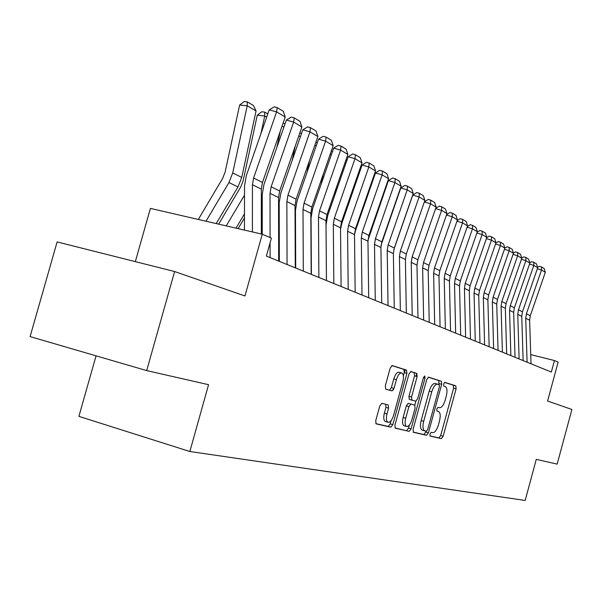 <?xml version="1.0" encoding="UTF-8"?>
<svg xmlns="http://www.w3.org/2000/svg" width="602" height="602" viewBox="0 0 602 602"><rect width="100%" height="100%" fill="white"/><g stroke="black" fill="none" stroke-linecap="round" stroke-linejoin="round"><path stroke-width="0.9" d="M429.933 434.05L430.167 436.111L441.386 438.647L443.147 436.247L456.098 388.817L455.812 385.867L444.863 382.368L443.614 384.016L443.832 386.123L445.322 386.589C447.166 387.786 447.482 390.969 446.278 396.139L445.187 400.134C443.576 405.251 441.68 407.78 439.49 407.742L438.038 407.336L436.781 409.014L436.977 411.091L438.61 411.542C440.393 412.746 440.687 415.884 439.498 420.933L438.406 424.937C436.789 430.061 434.877 432.642 432.672 432.68L431.198 432.341L429.933 434.05M381.856 403.302L379.794 405.906L375.731 420.678L376.092 423.853L390.833 427.202L392.835 424.621L406.914 373.338L406.523 370.125L392.241 365.557L390.201 368.078L385.303 385.89L385.701 389.14L392 390.916L394.017 388.38L396.409 379.659C397.914 374.993 399.713 372.766 401.797 372.977C403.573 374.09 403.919 376.965 402.851 381.593L393.55 415.44C391.977 420.286 390.104 422.559 387.944 422.25C386.281 421.099 385.972 418.292 387.018 413.837L388.583 408.133L388.215 404.958L381.856 403.302M146.692 370.599L30.1 336.593L57.115 241.921L174.61 271.532L146.692 370.599L208.563 384.693L189.848 451.508L525.17 500.458L536.277 459.364L557.159 464.127L571.9 409.473L547.602 401.037L558.122 362.126L554.45 360.538L551.334 372.059L266.362 256.083L271.374 238.144L262.246 234.201L150.402 208.397L135.33 261.637M174.61 271.532L244.969 295.958L262.246 234.201L262.246 194.461L263.939 184.581L286.371 120.061L293.641 122.071L271.156 186.77L279.644 191L301.888 126.999L293.641 122.071L294.22 117.872L299.992 121.348L301.888 126.999M413.1 429.301L413.476 432.326L426.577 435.291L428.398 432.838L441.68 384.287L441.371 381.254L428.586 377.168L426.72 379.576L413.1 429.301M409.194 431.363L395.266 428.195L394.942 425.11L408.976 373.992L410.925 371.524L416.765 373.398L417.141 376.559L411.535 397.019L411.918 400.142L415.756 401.195L417.653 398.735L423.432 377.635L424.756 375.949L425.004 378.131L411.106 428.842L409.194 431.363L395.017 427.992M96.057 355.827L78.9 416.366L189.848 451.508M295.657 257.122L295.228 256.941M279.313 250.236L278.643 249.958M554.45 360.538L530.716 354.616M429.926 435.901L438.918 437.94L440.679 435.539L453.622 388.155L453.336 385.205L444.569 382.413M455.812 385.867L453.336 385.205L455.804 385.867M438.896 384.58L438.835 380.577L428.225 377.191M413.153 432.101L424.056 434.576L426.148 431.167M426.412 431.228L427.691 429.512L439.385 386.785L439.167 384.663L437.601 384.181C435.374 384.046 433.432 386.597 431.769 391.819L423.695 421.295C422.506 426.366 422.807 429.527 424.598 430.784L426.412 431.228M437.488 384.144L435.073 383.497C432.838 383.369 430.889 385.912 429.226 391.134L431.769 391.819M422.484 430.182L422.07 430.061C420.271 428.812 419.97 425.652 421.159 420.58L429.226 391.134M410.541 371.547L416.765 373.398L415.982 376.25M415.756 401.195L409.277 399.412L408.931 396.304L414.545 375.866L414.168 372.706L416.78 373.398M415.907 401.21L414.831 405.154M409.375 425.035L408.532 428.112L411.106 428.842M405.703 418.27C404.687 422.612 404.965 425.336 406.538 426.434C408.585 426.705 410.361 424.485 411.881 419.782L415.064 408.179L414.74 405.108L410.842 404.055L408.916 406.553L405.703 418.27L403.107 417.532C402.091 421.874 402.369 424.598 403.957 425.697L404.273 425.787M403.107 417.532L406.32 405.831L408.246 403.34L414.688 405.093M406.621 430.626L408.532 428.112M385.664 421.596L385.303 421.498C383.632 420.339 383.323 417.54 384.362 413.085L385.927 407.396L385.701 404.303M401.587 372.924L399.149 372.269C397.057 372.059 395.258 374.286 393.753 378.944L396.409 379.659M389.479 390.209L391.36 387.65L393.753 378.944M403.393 375.874L404.281 372.638L403.889 369.425L391.834 365.572M375.836 423.642L388.207 426.449L390.209 423.876L391.089 420.655M527.104 362.201L525.719 318.27L526.404 313.77L541.537 270.027L537.353 268.763M531.009 363.789L529.617 320.174L530.294 315.711L545.322 272.285L541.537 270.027L541.514 266.942L544.163 268.537L545.322 272.285M537.616 267.454L539.377 266.295L541.514 266.942M519.112 358.95L517.75 314.372L518.45 309.812L533.816 265.422L529.497 264.112M523.138 360.583L521.761 316.336L522.461 311.806L537.706 267.739L533.816 265.422L533.801 262.291L536.532 263.939L537.706 267.739M529.798 262.848L531.634 261.637L533.801 262.291M510.88 355.594L509.54 310.361L510.255 305.733L525.855 260.666L521.4 259.327M515.034 357.287L513.679 312.385L514.386 307.788L529.865 263.059L525.855 260.666L525.855 257.498L528.661 259.199L529.865 263.059M521.738 258.1L523.657 256.843L525.855 257.498M502.392 352.14L501.075 306.23L501.805 301.534L517.645 255.767L513.054 254.383M506.673 353.886L505.341 308.314L506.064 303.649L521.776 258.235L517.645 255.767L517.66 252.562L520.557 254.307L521.776 258.235M513.431 253.209L515.44 251.892L517.66 252.562M493.632 348.581L492.346 301.963L493.091 297.192L509.179 250.718L504.446 249.296M498.05 350.372L496.748 304.115L497.478 299.382L513.446 253.261L509.179 250.718L509.209 247.467L512.197 249.273L513.446 253.261M504.83 248.182L506.959 246.797L509.209 247.467M484.595 344.901L483.338 297.569L484.098 292.722L500.443 245.503L495.559 244.036M489.155 346.752L487.876 299.781L488.628 294.972L504.845 248.129L500.443 245.503L500.495 242.215L503.581 244.073L504.845 248.129M495.905 243.035L498.215 241.53L500.495 242.215M475.264 341.101L474.037 293.023L474.812 288.102L491.428 240.123L486.378 238.61M479.967 343.012L478.725 295.311L479.493 290.427L495.973 242.832L491.428 240.123L491.495 236.789L494.678 238.708L495.973 242.832M486.687 237.722L489.185 236.104L491.495 236.789M453.788 385.912L453.938 385.37M465.624 337.18L464.435 288.335L465.226 283.331L482.112 234.562L476.897 233.012M470.486 339.159L469.274 290.698L470.057 285.732L486.807 237.361L482.112 234.562L482.202 231.183L485.49 233.17L486.807 237.361M477.16 232.229L479.854 230.491L482.202 231.183M455.661 333.124L454.51 283.482L455.315 278.402L472.487 228.82L467.092 227.217M460.688 335.171L459.514 285.927L460.312 280.886L477.341 231.717L472.487 228.82L472.593 225.396L475.994 227.443L477.341 231.717M467.318 226.563L470.222 224.697L472.593 225.396M396.688 241.109L396.552 241.786M385.446 231.446L385.054 233.35M373.827 221.25L373.157 224.486M386.236 186.793L385.859 186.582M386.446 184.897L386.702 185.446M361.817 210.482L360.839 215.162M373.3 179.261L372.766 178.945M373.549 176.702L373.917 177.492M349.401 199.104L348.084 205.357M360.131 168.176L360.636 169.215M359.861 171.427L359.153 171.013M336.548 187.056L334.87 195.018M345.992 159.861L346.827 160.583M345.887 163.285L344.984 162.758M295.62 248.521L295.198 249.236M323.244 174.279L321.167 184.107M295.138 235.751L295.567 235.043M331.258 151.207L332.364 151.855M331.341 154.804L330.227 154.157M295.559 232.568L295.13 233.283M295.492 216.261L295.063 216.968M279.298 243.246L278.636 244.352M309.466 160.711L306.945 172.571M278.606 230.604L279.268 229.497M315.899 142.185L317.231 142.967M316.185 145.977L314.854 145.202M279.26 226.548L278.598 227.654M279.223 209.473L278.56 210.58M295.191 146.278L292.188 160.365M261.328 225.359L262.246 223.816M299.886 132.771L301.459 133.697M300.39 136.767L298.81 135.849M445.352 328.925L444.246 278.47L445.066 273.3L462.539 222.875L456.948 221.227M450.552 331.04L449.423 280.999L450.236 275.874L467.558 225.87L462.539 222.875L462.667 219.414L466.181 221.528L467.558 225.87M457.129 220.708L460.259 218.699L462.667 219.414M434.689 324.591L433.628 273.285L434.463 268.025L452.245 216.735L446.458 215.027M440.07 326.781L438.986 275.897L439.814 270.689L457.437 219.835L452.245 216.735L452.388 213.221L456.023 215.411L457.437 219.835M446.586 214.651L449.95 212.506L452.388 213.221M423.65 320.091L422.634 267.913L423.492 262.57L441.582 210.369L435.592 208.616M429.218 322.363L428.18 270.622L429.03 265.324L446.962 213.582L441.582 210.369L441.755 206.81L445.518 209.075L446.962 213.582M435.667 208.382L439.279 206.087L441.755 206.81M393.272 390.073L393.753 388.305M412.204 315.44L411.249 262.352L412.122 256.911L430.543 203.785L424.327 201.971M417.976 317.788L416.99 265.158L417.856 259.763L436.111 207.103L430.543 203.785L430.739 200.165L434.636 202.52L436.111 207.103M404.469 372.691L405.266 369.786M424.357 201.896L428.233 199.435L430.739 200.165M400.345 310.609L399.442 256.587L400.345 251.049L419.105 196.952L412.739 195.101L393.783 249.807M406.327 313.048L405.402 259.5L406.29 254.006L424.877 200.398L419.105 196.952L419.323 193.287L423.364 195.725L424.877 200.398M412.739 195.101L416.78 192.55L419.323 193.287M388.042 305.605L387.206 250.605L388.124 244.969L407.23 189.871L400.781 188.005L381.036 245.262M394.25 308.126L393.384 253.623L394.287 248.039L413.22 193.445L407.23 189.871L407.486 186.146L411.678 188.674L413.22 193.445M400.781 188.005L404.905 185.408L407.486 186.146M375.264 300.406L374.497 244.404L375.437 238.655L394.912 182.519L388.373 180.63L367.98 240.19M381.713 303.024L380.908 247.535L381.841 241.846L401.135 186.229L394.912 182.519L395.198 178.741L399.555 181.368L401.135 186.229M388.373 180.63L392.579 177.989L395.198 178.741M361.99 295.003L361.305 237.956L362.269 232.101L382.119 174.881L375.482 172.977L355.669 230.062L354.51 234.735M368.695 297.727L367.965 241.206L368.913 235.412L388.583 178.734L382.119 174.881L382.443 171.051L386.958 173.775L388.583 178.734M375.482 172.977L379.787 170.291L382.443 171.051M348.197 289.389L347.587 231.258L348.573 225.291L368.83 166.95L362.088 165.023L341.883 223.229L340.536 229.242M355.157 292.218L354.51 234.637L355.489 228.73L375.543 170.953L368.83 166.95L369.176 163.059L373.88 165.889L375.543 170.953M362.088 165.023L366.483 162.292L369.176 163.059M333.839 283.542L333.32 224.29L334.336 218.202L354.999 158.695L348.159 156.753L327.541 216.118L326.021 225.223L326.457 280.54M341.086 286.492L340.521 227.804L341.522 221.784L361.983 162.864L354.999 158.695L355.391 154.744L360.274 157.694L361.983 162.864M348.159 156.753L352.652 153.969L355.391 154.744M318.887 277.462L318.473 217.036L319.512 210.828L340.604 150.101L333.658 148.137L312.619 208.721L311.053 217.999L311.4 274.414M326.442 280.532L325.968 220.701L326.999 214.553L347.873 154.443L340.604 150.101L341.033 146.09L346.12 149.161L347.873 154.443M333.658 148.137L338.256 145.315L341.033 146.09M303.31 271.118L302.994 209.473L304.063 203.145L325.599 141.146L318.548 139.167L297.064 201.008L295.462 210.482L295.702 268.025M311.181 274.324L310.813 213.296L311.866 207.028L333.177 145.669L325.599 141.146L326.081 137.075L331.386 140.274L333.177 145.669M318.548 139.167L323.259 136.293L326.081 137.075M262.246 220.34L261.328 221.882M262.246 202.438L261.328 203.98M280.389 130.905L276.852 147.43M238.114 228.632L244.457 217.984M283.158 122.943L284.994 124.02M283.903 127.157L282.067 126.089M244.465 213.936L235.999 228.143M244.502 195.146L226.217 225.885M266.678 117.127L264.722 115.983L260.922 133.689M264.714 112.1L264.722 115.983L257.265 115.223L261.735 111.799L264.714 112.1L267.792 113.913M218.639 224.14L240.68 187.049L243.14 180.803L257.265 115.223M256.068 110.941L247.219 105.786L239.634 105.026L244.224 101.542L247.249 101.843L253.45 105.485L256.068 110.941L241.748 177.402L238.008 186.898L216.216 223.583M247.249 101.843L247.219 105.786L232.711 172.962L228.933 182.564L205.997 221.22M198.306 219.452L222.635 178.41L225.14 172.021L239.634 105.026M287.064 264.504L286.861 201.595L287.959 195.131L309.962 131.815L302.806 129.821L280.856 192.971L279.208 202.641L279.336 261.366M295.273 267.852L295.018 205.575L296.101 199.179L317.864 136.534L309.962 131.815L310.489 127.677L316.02 131.01L317.864 136.534M302.806 129.821L307.622 126.887L310.489 127.677M270.095 257.603L270.08 242.794M270.072 237.587L270.027 193.37L271.156 186.77M278.673 261.095L278.538 197.524L279.644 191M286.371 120.061L291.308 117.074L294.22 117.872M252.388 231.928L252.434 184.776L253.592 178.034L276.589 111.897L269.207 109.865L246.263 175.822L244.525 185.913L244.435 230.092M261.328 233.99L261.328 189.118L262.472 182.451L285.213 117.044L276.589 111.897L277.221 107.63L283.256 111.265L285.213 117.044M269.207 109.865L274.271 106.817L277.221 107.63M436.932 411.068L438.467 411.49M438.023 407.336L439.49 407.742M453.622 388.155L456.098 388.817M440.679 435.539L443.147 436.247M438.918 437.94L441.386 438.647M438.835 380.577L441.356 381.254M439.159 383.609L441.68 384.287M425.885 432.123L428.398 432.838M424.056 434.576L426.577 435.291M421.159 420.58L423.695 421.295M422.303 430.137L424.696 430.821M414.545 375.866L417.141 376.559M408.931 396.304L411.535 397.019M409.322 399.427L411.918 400.142M423.417 377.71L425.004 378.131M408.246 403.34L410.842 404.055M406.32 405.831L408.916 406.553M385.927 407.396L388.583 408.133M384.362 413.085L387.018 413.837M391.36 387.65L394.017 388.38M403.874 369.417L406.516 370.117M404.281 372.638L406.914 373.338M390.209 423.876L392.835 424.621M388.207 426.449L390.833 427.202M525.719 318.27L529.617 320.174M526.404 313.77L530.294 315.711M517.75 314.372L521.761 316.336M518.45 309.812L522.461 311.806M509.54 310.361L513.679 312.385M510.255 305.733L514.386 307.788M501.075 306.23L505.341 308.314M501.805 301.534L506.064 303.649M492.346 301.963L496.748 304.115M493.091 297.192L497.478 299.382M483.338 297.569L487.876 299.781M484.098 292.722L488.628 294.972M474.037 293.023L478.725 295.311M474.812 288.102L479.493 290.427M464.435 288.335L469.274 290.698M465.226 283.331L470.057 285.732M454.51 283.482L459.514 285.927M455.315 278.402L460.312 280.886M444.246 278.47L449.423 280.999M445.066 273.3L450.236 275.874M433.628 273.285L438.986 275.897M434.463 268.025L439.814 270.689M422.634 267.913L428.18 270.622M423.492 262.57L429.03 265.324M411.249 262.352L416.99 265.158M412.122 256.911L417.856 259.763M399.442 256.587L405.402 259.5M400.345 251.049L406.29 254.006M387.206 250.605L393.384 253.623M388.124 244.969L394.287 248.039M374.497 244.404L380.908 247.535M375.437 238.655L381.841 241.846M361.305 237.956L367.965 241.206M362.269 232.101L368.913 235.412M347.587 231.258L354.51 234.637M348.573 225.291L355.489 228.73M333.32 224.29L340.521 227.804M334.336 218.202L341.522 221.784M318.473 217.036L325.968 220.701M319.512 210.828L326.999 214.553M302.994 209.473L310.813 213.296M304.063 203.145L311.866 207.028M241.748 177.402L232.711 172.962M238.008 186.898L228.933 182.564M286.861 201.595L295.018 205.575M287.959 195.131L296.101 199.179M270.027 193.37L278.538 197.524M252.434 184.776L261.328 189.118M253.592 178.034L262.472 182.451M438.843 380.584L441.371 381.254M422.07 430.061L424.598 430.784M409.277 399.412L411.873 400.119M403.957 425.697L406.538 426.434M385.303 421.498L387.944 422.25M403.889 369.425L406.523 370.125"/></g></svg>
